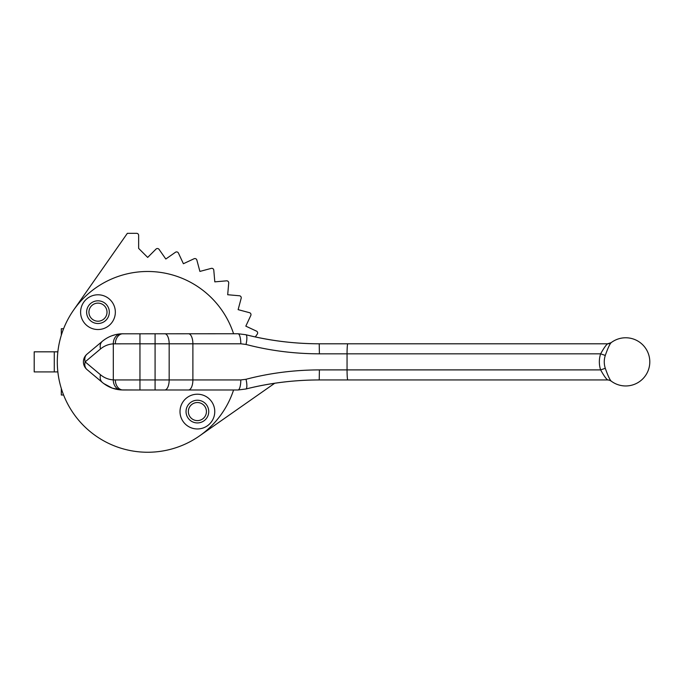 <?xml version="1.0" encoding="UTF-8"?>
<svg xmlns="http://www.w3.org/2000/svg" width="684" height="684" viewBox="0 0 684 684"><rect width="100%" height="100%" fill="white"/><g stroke="black" fill="none" stroke-linecap="round" stroke-linejoin="round"><path stroke-width="1.03" d="M611.145 381.073A24.102 24.102 0 0 0 649.8 361.87A24.102 24.102 0 0 0 611.145 342.658C609.718 344.12 607.768 348.378 605.289 355.441A20.571 20.511 -90 0 0 605.289 368.3C607.76 375.345 609.709 379.611 611.145 381.073L609.316 380.176A6.028 5.985 106.1 0 1 611.026 380.979M197.385 394.206A17.374 17.374 0 0 0 182.337 420.267A17.374 17.374 0 0 0 212.433 420.267A17.374 17.374 0 0 0 197.385 394.206M197.385 400.226A11.346 11.346 0 0 0 187.561 417.249A11.346 11.346 0 0 0 207.218 417.249A11.346 11.346 0 0 0 197.385 400.226M97.974 294.787A17.374 17.374 0 0 0 82.926 320.847A17.374 17.374 0 0 0 113.014 320.847A17.374 17.374 0 0 0 97.974 294.787M97.974 300.815A11.346 11.346 0 0 0 88.142 317.838A11.346 11.346 0 0 0 107.798 317.838A11.346 11.346 0 0 0 97.974 300.815M255.294 336.93L257.287 334.091A2.009 2.009 0 0 0 256.483 331.124L245.821 326.148L250.797 315.486A2.009 2.009 0 0 0 249.498 312.691L238.126 309.647L241.17 298.284A2.009 2.009 0 0 0 239.409 295.762L227.686 294.736L228.713 283.014A2.009 2.009 0 0 0 226.532 280.833L214.81 281.859L213.784 270.137A2.009 2.009 0 0 0 211.27 268.376L199.899 271.42L196.855 260.057A2.009 2.009 0 0 0 194.068 258.749L183.398 263.725L178.43 253.063A2.009 2.009 0 0 0 175.455 252.268L165.819 259.014L159.064 249.378A2.009 2.009 0 0 0 156.003 249.104L147.676 257.423L138.638 248.386L138.638 235.33A2.009 2.009 0 0 0 136.629 233.329L127.352 233.329L73.641 310.032A90.382 90.382 0 0 0 199.523 435.905L274.72 383.245M115.75 334.587L111.748 335.801M105.661 338.854L103.754 340.179A32.815 32.028 90 0 0 102.378 341.265C107.798 336.802 114.006 334.322 121.008 333.818L237.998 333.749L245.83 334.715C269.47 340.7 293.932 343.727 319.214 343.796L598.782 343.796L319.214 343.796C294.385 343.77 269.923 340.743 245.83 334.715A10.046 2.556 -75.9 0 1 246.018 344.454L240.811 343.796A10.046 2.804 -90 0 0 237.998 333.749M139.955 333.749L139.955 379.945L155.08 379.945L155.08 343.796L113.313 343.838C108.499 344.18 104.233 345.89 100.505 348.96L85.124 361.87L100.505 374.772C104.233 377.85 108.499 379.552 113.313 379.902L115.34 379.945A10.046 7.695 90 0 0 123.035 389.991L139.955 389.991L121.008 389.923C114.006 389.418 107.798 386.93 102.378 382.467A32.815 32.028 90 0 0 103.754 383.562L112.356 388.161L120.923 389.914M605.289 355.441L600.629 353.833L347.053 353.833L347.053 369.899L600.629 369.899C603.818 375.601 606.161 378.945 607.666 379.936L598.782 379.945A8370.416 8321.621 -90 0 0 607.666 379.936A8370.416 8351.931 90 0 1 598.782 379.945L319.214 379.945C293.932 380.013 269.47 383.031 245.83 389.016L237.998 389.991L139.955 389.991L139.955 379.945L115.34 379.945M188.493 389.991A10.046 4.403 90 0 0 192.888 379.945L192.888 343.796L169.17 343.796L169.17 379.945L240.811 379.945L246.018 379.278A10.046 2.556 75.9 0 1 245.83 389.016C269.923 382.997 294.385 379.971 319.214 379.945L319.402 369.899L347.053 369.899A10.046 0.735 90 0 0 347.788 379.945M100.505 374.772A10.046 7.541 130 0 0 102.378 382.467L86.996 369.565A10.046 7.541 130 0 1 85.124 361.87A10.046 7.541 -130 0 1 86.996 354.175L102.378 341.265A10.046 7.541 -130 0 0 100.505 348.96M347.788 343.796A10.046 0.735 -90 0 0 347.053 353.833L319.402 353.833C294.12 353.765 269.658 350.644 246.018 344.454M246.018 379.278C269.658 373.096 294.12 369.967 319.402 369.899M605.289 368.3L600.629 369.899A25.71 25.641 90 0 1 600.629 353.833C603.827 348.122 606.169 344.779 607.666 343.796A8370.416 8321.621 -90 0 0 598.782 343.796A8370.416 8351.931 90 0 1 607.649 343.796L598.782 343.796M115.34 343.796A10.046 7.695 -90 0 1 123.035 333.749M121.008 389.923A10.046 8.319 93.6 0 1 113.313 379.902L113.313 343.838A10.046 8.319 -93.6 0 1 121.008 333.818M240.811 379.945A10.046 2.804 90 0 1 237.998 389.991M97.974 303.123A9.037 9.037 0 0 0 90.143 316.683A9.037 9.037 0 0 0 105.798 316.683A9.037 9.037 0 0 0 97.974 303.123M197.385 402.534A9.037 9.037 0 0 0 189.562 416.094A9.037 9.037 0 0 0 205.217 416.094A9.037 9.037 0 0 0 197.385 402.534M233.577 333.749A90.382 90.382 0 0 0 73.641 310.032M199.523 435.905A90.382 90.382 0 0 0 233.577 389.991M63.595 328.73L61.312 328.73L61.312 335.22M63.595 395.01L61.312 395.01L61.312 388.512M54.284 351.824L54.284 371.908L34.2 371.908L34.2 351.824L57.858 351.824M54.284 371.908L57.858 371.908M293.769 352.705L294.308 352.756M294.308 370.984L293.769 371.027M240.811 343.796L192.888 343.796A10.046 4.403 -90 0 0 188.493 333.749M155.08 389.991L155.08 379.945L169.17 379.945A10.046 4.403 90 0 1 164.767 389.991M164.767 333.749A10.046 4.403 -90 0 1 169.17 343.796L155.08 343.796L155.08 333.749M319.402 353.833L319.214 343.796M607.666 379.936A6.028 5.985 106.1 0 1 609.324 380.176L607.7 379.936M611.026 342.761A6.028 5.985 73.9 0 1 607.666 343.796M86.996 354.175A10.046 10.046 0 0 0 86.996 369.565M611.145 342.658L607.683 343.796"/></g></svg>
